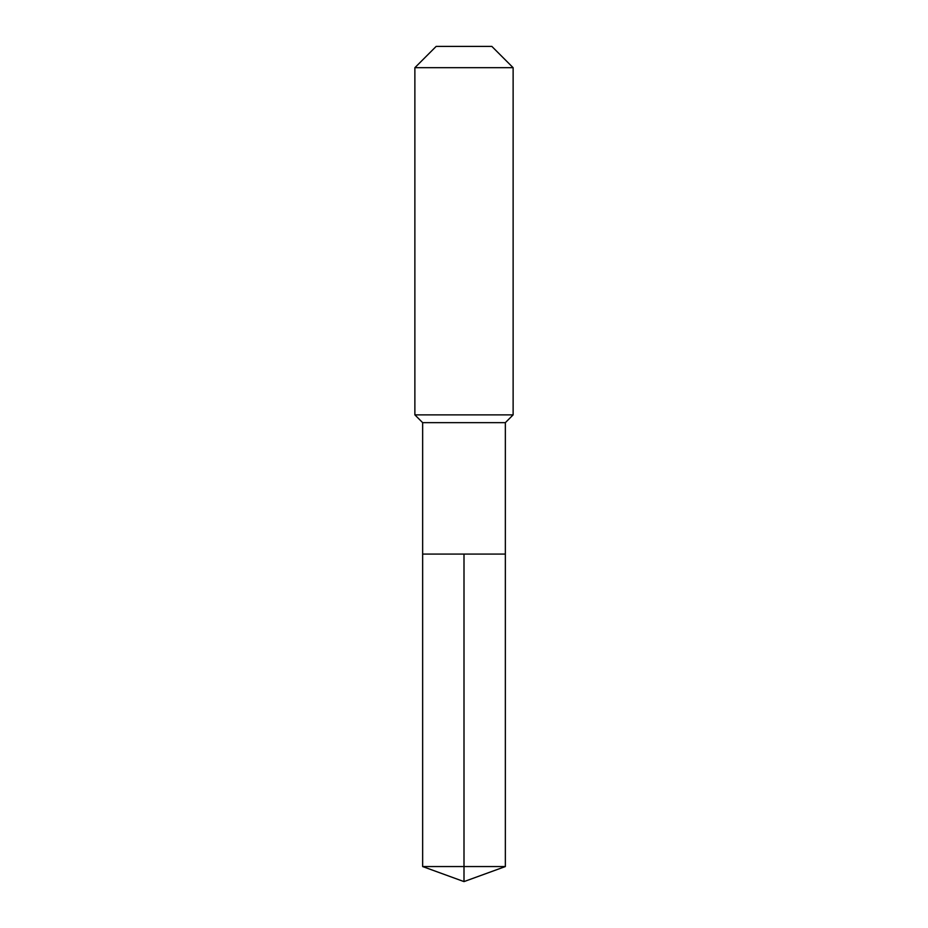 <?xml version="1.0" encoding="UTF-8"?>
<svg xmlns="http://www.w3.org/2000/svg" width="928" height="928" viewBox="0 0 928 928"><rect width="100%" height="100%" fill="white"/><g stroke="black" fill="none" stroke-linecap="round" stroke-linejoin="round"><path stroke-width="1.39" d="M422.646 554.074L422.646 422.646L505.354 422.646L505.354 554.074L422.646 554.074L464 554.074L464 866.555L464 554.074L505.354 554.074L505.354 866.555L422.646 866.555L422.646 554.074L422.646 866.555L464 881.6L464 866.555L464 881.6L422.646 866.555M505.354 422.646L513.126 414.874L414.874 414.874L422.646 422.646M513.126 67.686L491.84 46.4L436.16 46.4L414.874 67.686L513.126 67.686L513.126 414.874M414.874 67.686L414.874 414.874M464 881.6L505.354 866.555"/></g></svg>
